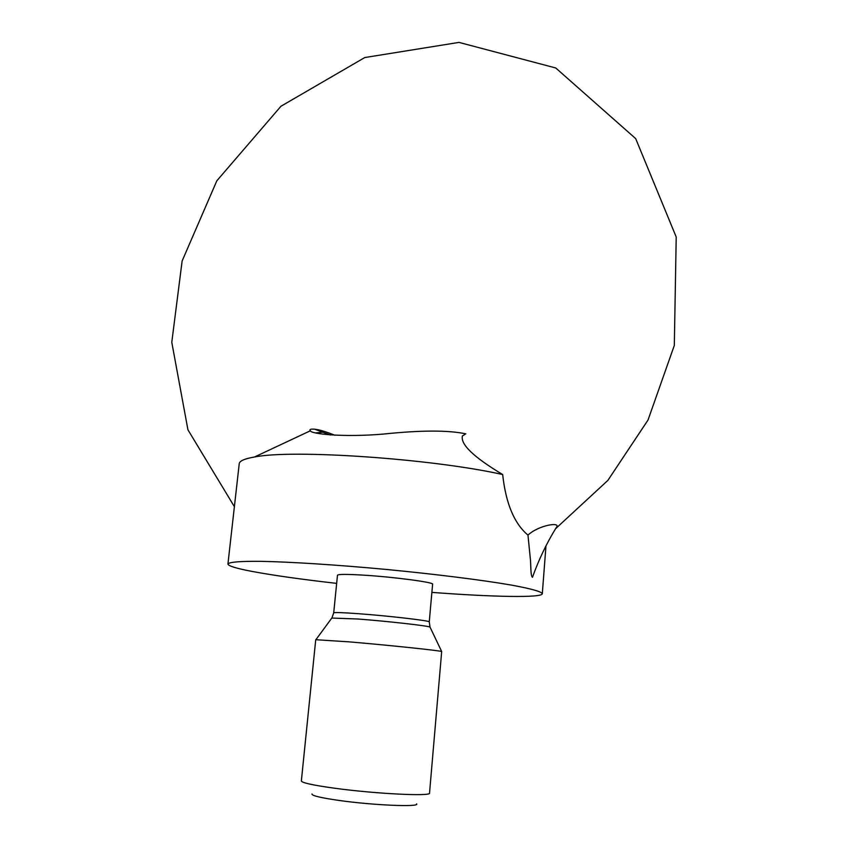 <?xml version="1.0" encoding="UTF-8"?>
<svg xmlns="http://www.w3.org/2000/svg" width="848" height="848" viewBox="0 0 848 848"><rect width="100%" height="100%" fill="white"/><g stroke="black" fill="none" stroke-linecap="round" stroke-linejoin="round"><path stroke-width="1.27" d="M464.863 434.462L462.393 435.946C460.358 444.373 473.788 457.231 502.673 474.541C505.811 503.373 514.238 523.566 527.975 535.109L530.212 557.624C531.092 563.74 530.371 576.036 532.47 577.308M502.673 474.541C432.088 458.683 292.486 449.143 254.464 457.008C244.606 458.715 239.528 460.941 239.231 463.708L227.932 564.005C228.154 565.913 236.083 568.361 251.729 571.361C272.908 575.326 301.22 579.332 336.656 583.382M431.886 592.381C492.688 597.013 542.148 598.031 542.307 593.727C541.469 591.565 530.837 588.639 510.422 584.919C481.145 579.905 435.045 574.128 386.02 569.421C336.985 564.853 290.61 561.895 260.908 561.334C240.164 561.153 229.172 562.054 227.932 564.005M315.753 432.893L322.749 432.183M527.975 535.109C538.512 525.145 561.885 521.297 556.171 527.732C546.61 543.25 538.703 559.775 532.47 577.297M334.939 435.278L330.084 433.381C323.417 430.954 318.286 429.565 314.682 429.215C310.591 428.897 309.149 429.417 310.389 430.763C310.697 434.017 343.8 437.462 383.455 434.07C420.746 430.169 448.221 430.106 465.849 433.847M337.472 575.23C338.172 574.191 346.641 574.149 362.87 575.103C393.175 576.894 434.409 582.353 432.607 584.23L429.258 621.902C430.996 620.842 389.518 615.977 359.117 613.751C342.836 612.553 334.366 612.267 333.709 612.871L337.472 575.23M348.931 641.841L315.732 639.71L301.358 780.976C301.909 782.81 312.986 785.227 334.589 788.216C375.304 793.823 431.6 796.579 429.533 793.092L441.681 651.518C440.207 650.607 387.229 645.063 348.931 641.841M416.622 803.883C419.93 807.254 373.215 805.293 339.221 800.47C320.756 797.82 311.682 795.668 312.011 794.004M430.148 627.35L430.031 627.107C428.537 625.866 387.578 621.245 357.909 619.008L331.812 618.054M542.307 593.727L545.974 545.879M234.387 506.68L187.938 429.819L171.784 342.295L182.129 260.983L216.844 180.772L280.974 106.233L364.778 57.547L458.991 42.4L555.747 67.978L635.682 138.616L676.216 237.005L674.319 345.422L648.01 420.057L607.868 480.403L555.535 528.76M310.389 430.763L254.464 457.008M315.954 639.636L331.971 617.832L333.709 612.871M441.681 651.518L430.031 627.107L429.258 621.902M314.682 429.215L330.381 434.992"/></g></svg>
